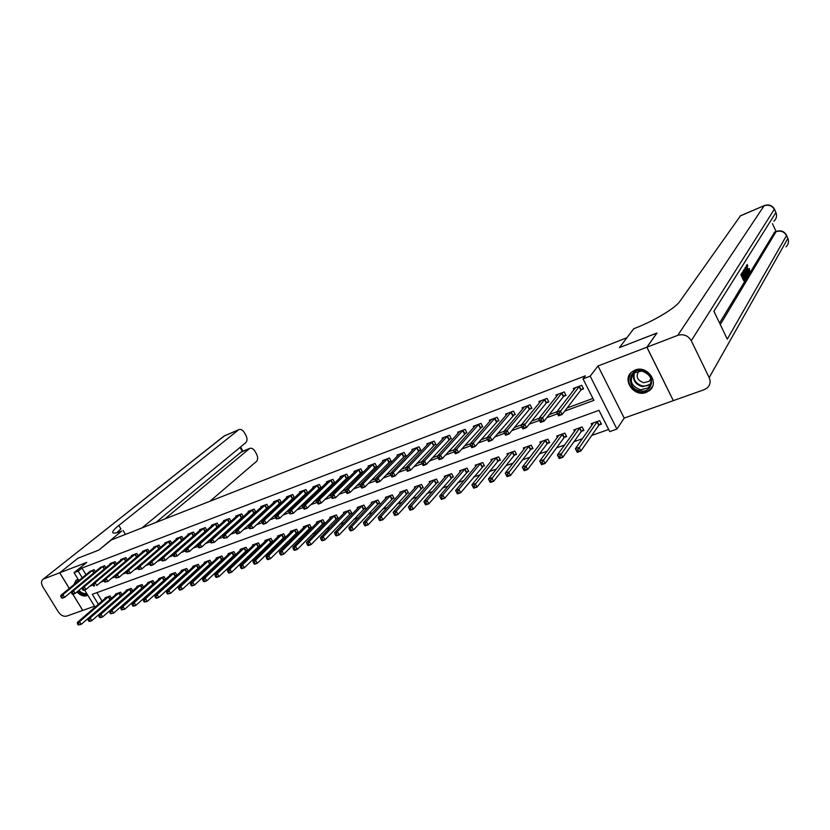 <?xml version="1.0" encoding="UTF-8"?>
<svg xmlns="http://www.w3.org/2000/svg" width="830" height="830" viewBox="0 0 830 830"><rect width="100%" height="100%" fill="white"/><g stroke="black" fill="none" stroke-linecap="round" stroke-linejoin="round"><path stroke-width="1.25" d="M76.993 591.946C80.23 595.338 83.467 596.604 86.704 595.733L87.69 595.235M78.196 579.465L76.049 580.212L73.922 584.631M646.165 392.393L649.423 390.567C659.964 382.952 647.286 364.785 635.075 370.087L632.087 371.757C621.38 379.32 633.861 397.539 646.165 392.393M72.843 594.197L82.772 610.403L94.537 606.232M673.296 400.589L646.871 347.21L597.994 365.989L590.182 376.146L616.918 429.069L609.739 431.6L598.97 410.331L92.296 594.301L98.386 604.282M597.994 365.989L624.202 418.092L673.255 400.672M624.202 418.092L616.918 429.069M109.104 605.547L109.819 605.298M119.811 601.771L120.661 601.47M130.663 597.942L131.659 597.6M141.66 594.073L142.802 593.668M152.803 590.14L154.09 589.684M164.091 586.167L165.544 585.658M175.535 582.131L177.143 581.56M187.144 578.043L188.908 577.421M198.91 573.893L200.839 573.208M210.83 569.691L212.937 568.944M222.928 565.427L225.21 564.628M235.191 561.111L237.65 560.24M247.62 556.723L250.276 555.789M260.236 552.282L263.079 551.276M273.029 547.769L276.068 546.7M286.018 543.193L289.255 542.052M299.184 538.556L302.628 537.332M312.547 533.846L316.209 532.549M326.107 529.063L329.987 527.693M339.864 524.207L343.973 522.765M353.839 519.289L358.176 517.764M368.022 514.289L372.597 512.681M382.412 509.215L387.237 507.514M397.031 504.059L402.104 502.275M411.877 498.83L417.21 496.952M426.952 493.518L432.555 491.547M442.266 488.123L448.148 486.048M457.828 482.635L463.98 480.466M473.629 477.074L480.082 474.791M489.69 471.409L496.433 469.033M506.01 465.661L513.065 463.171M522.589 459.81L529.976 457.216M539.448 453.865L547.157 451.157M556.588 447.827L564.639 444.994M574.018 441.685L582.411 438.728M591.749 435.439L608.66 429.473M77.086 582.038L78.871 580.564L74.067 572.679L86.766 562.398L59.729 572.783L77.978 558.196L98.812 550.093L78.01 558.185L59.729 572.783L69.315 588.428M646.954 347.179L673.327 400.641L704.234 389.664L707.119 388.015C710.19 385.12 710.874 381.644 709.173 377.608L691.265 340.736C688.08 335.548 683.578 333.743 677.757 335.341L646.954 347.179L656.976 333.006L619.471 347.594L656.924 333.079M656.904 333.038L646.871 347.21M96.882 592.63L102.049 601.117M599.156 424.981L601.449 424.161L599.675 420.654L591.219 423.684L591.987 425.188M581.654 431.216L583.915 430.417L582.131 426.931L573.821 429.909L574.557 431.351M564.431 437.348L566.662 436.559L564.888 433.115L556.702 436.041L557.418 437.42M547.499 443.386L549.688 442.598L547.914 439.184L539.874 442.068L540.558 443.386M530.837 449.321L532.985 448.553L531.221 445.16L523.305 448.003L523.969 449.269M514.434 455.151L516.551 454.404L514.797 451.043L507.006 453.834L507.649 455.058M498.301 460.899L500.386 460.162L498.633 456.832L490.966 459.581L491.578 460.754M482.417 466.564L484.471 465.827L482.718 462.538L475.165 465.236L475.766 466.367M466.782 472.125L468.794 471.409L467.051 468.141L459.623 470.807L460.204 471.886M451.385 477.613L453.377 476.908L451.634 473.66L444.32 476.285L444.88 477.333M436.227 483.008L438.188 482.313L436.456 479.097L429.245 481.68L429.795 482.687M421.298 488.331L423.227 487.635L421.505 484.461L414.409 486.992L414.938 487.967M406.596 493.56L408.505 492.885L406.783 489.731L399.79 492.232L400.309 493.176M392.123 498.716L393.991 498.052L392.279 494.919L385.39 497.388L385.888 498.291M377.858 503.8L379.704 503.136L377.992 500.034L371.207 502.461L371.695 503.343M363.81 508.8L365.625 508.157L363.913 505.076L357.232 507.472L357.709 508.323M349.959 513.729L351.754 513.096L350.053 510.045L343.464 512.401L343.931 513.22M336.316 518.594L338.08 517.962L336.389 514.932L329.894 517.256L330.35 518.055M322.87 523.377L324.613 522.765L322.922 519.756L316.521 522.049L316.967 522.827M309.621 528.098L311.333 527.486L309.652 524.508L303.344 526.77L303.77 527.517M296.559 532.756L298.24 532.154L296.569 529.198L290.355 531.418L290.77 532.154M283.673 537.342L285.344 536.751L283.673 533.815L277.542 536.004L277.946 536.72M270.974 541.865L272.624 541.274L270.954 538.369L264.915 540.527L265.31 541.222M258.462 546.316L260.081 545.746L258.421 542.862L252.465 544.988L252.849 545.663M246.116 550.715L247.714 550.145L246.054 547.281L240.181 549.387L240.555 550.041M233.936 555.052L235.513 554.492L233.863 551.649L228.063 553.724L228.437 554.357M221.932 559.327L223.478 558.777L221.838 555.955L216.122 557.999L216.485 558.621M210.083 563.549L211.619 563.01L209.969 560.209L204.336 562.221L204.688 562.823M198.391 567.71L199.906 567.17L198.277 564.39L192.716 566.382L193.058 566.973M186.864 571.818L188.348 571.289L186.729 568.529L181.241 570.49L181.583 571.061M176.935 575.294L175.338 572.607L169.922 574.547L170.254 575.107M175.493 575.875L176.821 575.398M165.658 579.257L164.101 576.632L158.758 578.541L159.08 579.091M164.267 579.869L165.44 579.454M154.536 583.158L153.011 580.606L147.74 582.494L148.051 583.023M153.187 583.812L154.214 583.449M143.559 587.018L142.065 584.528L136.857 586.385L137.168 586.903M142.252 587.702L143.134 587.391M132.727 590.825L131.254 588.397L126.119 590.234L126.43 590.742M131.462 591.551L132.209 591.282M122.031 594.591L120.599 592.215L115.526 594.031L115.827 594.519M120.817 595.349L121.419 595.131M111.479 598.306L110.068 595.982L105.057 597.776L105.358 598.254M564.722 411.12L593.917 400.361L583.034 378.874L585.389 375.845L81.931 568.062L85.988 574.713M149.307 562.47L149.867 562.263M160.906 558.185L161.643 557.905M172.681 553.828L173.584 553.496M184.613 549.418L185.692 549.014M196.71 544.947L197.976 544.48M208.984 540.403L210.436 539.863M221.434 535.796L223.083 535.194M234.07 531.127L235.917 530.443M246.884 526.386L248.938 525.629M259.894 521.582L262.145 520.742M273.091 516.696L275.56 515.783M286.485 511.747L289.182 510.751M300.087 506.715L303.002 505.636M313.885 501.621L317.039 500.449M327.902 496.433L331.305 495.178M342.136 491.173L345.778 489.825M356.578 485.83L360.49 484.388M371.259 480.404L375.43 478.858M386.168 474.895L390.608 473.245M401.315 469.292L406.036 467.549M416.702 463.607L421.713 461.75M432.337 457.818L437.638 455.857M448.221 451.945L453.834 449.87M464.375 445.969L470.309 443.78M480.788 439.9L487.044 437.586M497.481 433.727L504.08 431.289M514.455 427.46L521.396 424.887M531.719 421.069L539.012 418.372M549.273 414.585L556.94 411.753M567.129 407.976L592.942 398.431M581.249 389.727L583.542 388.855L581.747 385.307L573.312 388.492L573.997 389.841M563.798 396.284L566.05 395.433L564.255 391.916L555.965 395.049L556.619 396.335M546.628 402.737L548.848 401.907L547.053 398.421L538.898 401.502L539.531 402.726M529.737 409.086L531.916 408.267L530.131 404.812L522.112 407.841L522.713 409.024M513.127 415.332L515.264 414.533L513.49 411.109L505.595 414.087L506.186 415.218M496.776 421.484L498.882 420.686L497.108 417.293L489.337 420.229L489.908 421.318M480.684 427.533L482.77 426.745L480.995 423.383L473.349 426.278L473.899 427.315M464.852 433.478L466.896 432.71L465.132 429.38L457.61 432.223L458.139 433.229M449.269 439.34L451.281 438.582L449.518 435.283L442.12 438.084L442.629 439.049M433.924 445.108L435.916 444.361L434.152 441.093L426.859 443.843L427.367 444.776M418.828 450.783L420.779 450.057L419.026 446.81L411.846 449.518L412.334 450.42M403.951 456.376L405.87 455.66L404.127 452.443L397.062 455.11L397.529 455.971M389.301 461.885L391.2 461.169L389.457 457.984L382.495 460.619L382.952 461.449M374.88 467.311L376.747 466.605L375.004 463.441L368.147 466.035L368.593 466.844M360.666 472.654L362.502 471.959L360.78 468.826L354.026 471.378L354.452 472.156M346.67 477.914L348.486 477.229L346.764 474.127L340.103 476.638L340.528 477.395M332.882 483.102L334.666 482.427L332.944 479.346L326.387 481.825L326.802 482.552M319.291 488.206L321.054 487.542L319.343 484.481L312.879 486.93L313.273 487.635M305.907 493.238L307.639 492.584L305.928 489.555L299.557 491.962L299.952 492.647M292.71 498.197L294.411 497.564L292.71 494.556L286.433 496.921L286.817 497.595M279.7 503.094L281.38 502.461L279.679 499.473L273.495 501.808L273.869 502.461M266.876 507.908L268.536 507.286L266.845 504.329L260.745 506.632L261.108 507.265M254.229 512.67L255.868 512.048L254.188 509.112L248.17 511.384L248.523 511.996M243.356 516.706L241.706 513.832L235.772 516.073L236.114 516.665M241.769 517.349L243.273 516.789M231.01 521.282L229.391 518.48L223.55 520.69L223.882 521.271M229.474 521.977L230.792 521.479M218.84 525.784L217.263 523.066L211.494 525.245L211.826 525.815M217.356 526.531L218.487 526.106M206.836 530.245L205.29 527.59L199.605 529.737L199.926 530.287M205.404 531.024L206.359 530.661M194.998 534.634L193.483 532.051L187.881 534.178L188.192 534.707M193.618 535.454L194.396 535.163M183.316 538.971L181.843 536.46L176.302 538.546L176.614 539.064M181.988 539.832L182.6 539.593M168.874 541.357L170.378 544.241L171.8 543.245L170.358 540.797L164.89 542.862L165.191 543.37M160.429 547.468L159.018 545.082L153.633 547.115L153.924 547.613M149.224 551.639L147.833 549.304L142.521 551.317L142.812 551.805M138.154 555.747L136.805 553.475L131.555 555.457L131.835 555.934M127.239 559.814L125.911 557.594L120.734 559.555L121.014 560.011M116.47 563.819L115.163 561.661L110.058 563.591L110.328 564.037M105.835 567.782L104.559 565.666L99.776 568.011M95.336 571.683L94.081 569.629L89.37 571.932M116.667 532.736L120.91 528.918L118.825 525.432C113.918 529.384 111.957 531.864 112.942 532.86C113.949 533.534 116.854 532.933 121.647 531.065L98.812 550.093L111.448 539.894L626.92 337.737L619.471 347.594L633.726 328.742L636.185 327.777C654.393 320.702 675.599 307.878 679.76 301.498L740.516 215.748M74.067 572.679L78.176 571.123L82.243 577.794M81.931 568.062L78.176 571.123M583.034 378.874L590.182 376.146M95.087 607.135L84.619 589.985M89.889 586.177L93.064 585.005L93.728 586.105L94.61 585.783L93.935 584.673L93.053 584.994L92.908 583.552L122.135 559.026M100.752 582.172L104.072 580.948L104.736 582.058L105.628 581.726L104.943 580.606L104.061 580.938L103.906 579.485L132.976 554.928M111.76 578.116L115.225 576.84M122.913 574.007L126.534 572.669L127.208 573.789L128.121 573.447L127.436 572.316L126.534 572.648L126.336 571.196L155.085 546.565M134.221 569.837L138.008 568.436L138.683 569.567L139.606 569.224L138.921 568.083L137.998 568.426L137.79 566.963L166.374 542.301M145.686 565.604L149.639 564.151M157.316 561.319L161.425 559.804L162.109 560.945L163.064 560.603L162.369 559.441L161.414 559.783L161.176 558.32L189.396 533.597M169.102 556.972L173.387 555.395L174.072 556.546L175.037 556.193L174.341 555.021L173.377 555.374L173.117 553.901L201.14 529.156M181.065 552.562L185.526 550.923L186.21 552.085L187.186 551.722L186.491 550.549L185.515 550.902L185.225 549.429L213.051 524.653M193.193 548.091L197.831 546.379M205.487 543.557L210.312 541.783L211.007 542.965L212.013 542.592L211.308 541.388L210.301 541.762L209.98 540.278L237.38 515.461M217.968 538.961L222.98 537.114L223.675 538.307L224.702 537.923L223.996 536.72L222.969 537.093L222.627 535.599L249.799 510.772M230.636 534.292L235.834 532.372M243.481 529.55L248.886 527.558L249.581 528.772L250.639 528.388L249.923 527.154L248.876 527.548L248.492 526.044L275.166 501.185M256.512 524.747L262.124 522.682M269.75 519.87L275.57 517.723L276.276 518.957L277.355 518.553L276.639 517.308L275.56 517.702L275.124 516.198L301.28 491.308M283.175 514.922L289.214 512.691L289.919 513.936L291.019 513.531L290.303 512.266L289.203 512.67L288.747 511.166L314.622 486.266M296.808 509.89L303.064 507.587M310.648 504.785L317.133 502.399M324.696 499.608L331.429 497.129L332.135 498.405L333.287 497.979L332.571 496.693L331.419 497.118L330.88 495.593L355.852 470.683M338.972 494.348L345.934 491.785M353.456 489.005L360.677 486.349L361.392 487.646L362.586 487.21L361.859 485.892L360.666 486.328L360.085 484.803L384.373 459.903M368.178 483.579L375.648 480.829L376.374 482.137L377.577 481.69L376.851 480.363L375.637 480.809L375.025 479.273L398.971 454.384M383.128 478.07L390.868 475.217M398.317 472.467L406.327 469.521L407.053 470.849L408.298 470.392L407.561 469.033L406.316 469.5L405.642 467.954L428.83 443.096M413.755 466.771L422.034 463.721L422.771 465.07L424.037 464.603L423.3 463.233L422.034 463.7L421.329 462.165L444.123 437.327M429.442 460.992L438.012 457.838M445.388 455.12L454.249 451.852M461.594 449.144L470.755 445.762L471.492 447.152L472.82 446.654L472.073 445.254L470.745 445.741L469.946 444.195L491.443 419.44M478.059 443.064L487.532 439.578M494.815 436.891L504.567 433.302M511.851 430.614L521.894 426.911M529.167 424.223L539.521 420.405M546.794 417.729L557.459 413.797M583.2 388.17L580.844 390.09L562.128 414.502L558.507 415.83L556.619 412.157L575.595 387.631M557.604 413.724L556.619 412.157L560.24 410.819L562.128 414.502L559.814 414.658L559.057 413.184L557.604 413.724L558.362 415.197L559.814 414.658M579.454 386.168L559.057 413.184M558.507 415.83L558.362 415.197M593.502 422.864L575.377 448.677L579.018 447.412L580.875 451.043L598.752 425.365L601.065 423.393M578.593 451.24L580.875 451.043L577.244 452.309L575.377 448.677L577.14 451.748L578.593 451.24L577.846 449.787L576.394 450.296M577.846 449.787L597.372 421.474M577.14 451.748L577.244 452.309M565.707 394.769L563.383 396.657L544.127 421.111L540.569 422.418L538.68 418.787L558.206 394.209M539.635 420.343L538.68 418.787L542.249 417.469L544.127 421.111L541.814 421.277L541.056 419.824L539.635 420.343L540.382 421.806L541.814 421.277M561.993 392.766L541.056 419.824M540.569 422.418L540.382 421.806M548.505 401.253L546.213 403.11L526.438 427.616L522.931 428.903L521.064 425.302L541.098 400.672M521.966 426.859L521.064 425.302L524.56 424.006L526.438 427.616L524.124 427.792L523.367 426.34L521.966 426.859L522.713 428.301L524.124 427.792M544.833 399.261L523.367 426.34M522.931 428.903L522.713 428.301M531.594 407.634L529.312 409.46L509.049 434.007L505.605 435.273L503.727 431.704L524.28 407.022M504.599 433.26L503.727 431.704L507.172 430.438L509.049 434.007L506.725 434.183L505.978 432.752L504.599 433.26L505.356 434.692L506.725 434.183M527.953 405.642L507.172 430.438L505.978 432.752M505.605 435.273L505.356 434.692M576.072 429.11L557.397 454.954L560.966 453.709L562.823 457.309L581.249 431.6L583.532 429.66M560.541 457.506L562.823 457.309L559.254 458.544L557.397 454.954L559.109 458.004L560.541 457.506L559.793 456.075L558.362 456.573M559.793 456.075L579.88 427.74M559.109 458.004L559.254 458.544M558.922 435.252L539.708 461.127L543.225 459.893L545.082 463.462L564.027 437.732L566.288 435.833M542.799 463.669L545.082 463.462L541.565 464.686L539.708 461.127L541.388 464.157L542.799 463.669L542.052 462.248L540.641 462.735M542.052 462.248L562.667 433.903M541.388 464.157L541.565 464.686M542.042 441.29L522.329 467.186L525.784 465.983L527.631 469.51L547.084 443.76L549.315 441.892M525.349 469.728L527.631 469.51L524.176 470.714L522.329 467.186L523.969 470.205L525.349 469.728L524.612 468.317L523.222 468.794M524.612 468.317L545.725 439.973M514.953 413.911L491.941 440.294L488.559 441.539L486.691 438.001L507.721 413.278M487.532 439.558L486.691 438.001L490.084 436.746L491.941 440.294L489.638 440.471L488.88 439.06L487.532 439.558L488.279 440.969L489.638 440.471M511.342 411.919L490.084 436.746L488.88 439.06M488.559 441.539L488.279 440.969M525.442 447.235L505.242 473.152L508.634 471.969L510.481 475.466L530.422 449.694L532.632 447.858M508.199 475.683L510.481 475.466L507.078 476.638L505.242 473.152L506.84 476.15L508.199 475.683L507.462 474.283L506.103 474.75M507.462 474.283L529.073 445.938M641.725 370.564C655.887 372.224 654.144 393.638 640.2 390.909C626.256 389.249 627.708 368.012 641.725 370.564M640.459 389.851L648.178 387.932C653.511 380.441 651.415 374.807 641.88 371.02L634.307 372.877C628.87 380.358 630.925 386.023 640.459 389.851M638.976 370.979C635.531 376.281 637.087 380.192 643.644 382.713L649.091 381.364L650.959 378.76M631.08 372.649C626.183 381.862 629.182 388.45 640.086 392.403L643.81 392.466L647.286 391.49L649.683 390.017L652.473 386.562M87.067 593.99C84.204 595.058 81.267 594.031 78.238 590.908M75.758 583.127L78.653 580.212M78.923 590.338C81.506 593.045 84.089 594.052 86.683 593.357M76.277 580.077L74.565 584.102M77.615 591.427C81.05 594.996 84.411 596.189 87.69 595.006M748.494 270.611L747.996 269.034L749.376 268.505L749.718 272.23L747.374 269.304L746.72 269.574M747.104 264.448L747.82 266.15L746.658 266.389M745.299 267.353L749.075 273.246L747.788 274.045L746.927 272.676M741.833 273.277L742.933 275.612L743.773 274.242L744.188 275.114L743.348 276.483L744.583 279.108L745.527 277.562L745.931 278.434L744.78 280.353L743.711 280.768L740.806 274.606M742.591 274.875L743.773 274.242M744.24 278.361L745.527 277.562M719.558 323.046L774.618 232.13M776.081 231.529L772.419 223.612M744.925 277.801L743.888 275.612M743.327 274.419L742.373 272.406M677.757 335.341L764.067 205.819C768.663 204.367 772.159 205.643 774.556 209.668L775.884 212.553L713.904 311.26L727.288 339.159L786.518 235.575L787.846 238.438C789.102 241.603 788.49 244.394 786.031 246.832M744.78 280.353L741.522 273.454M744.064 269.356L745.734 272.001L746.803 277.002L746.232 277.936L742.995 271.068M743.307 270.891L746.046 276.691L746.492 275.021L743.784 270.175M746.492 275.021L745.454 275.436M745.423 275.373L743.338 270.85M745.506 272.354L744.448 272.769M748.836 273.63L747.581 271.618L746.917 272.707L747.591 275.695L744.935 267.934M745.755 269.387L746.575 271.732L747.104 270.86L745.205 267.831L745.755 269.387M747.591 275.695L747.01 275.923M747.104 270.86L746.367 271.151M746.699 265.247L747.591 268.951L749.2 271.306M749.49 271.192L749.044 268.609M747.82 266.15L746.803 265.144M747.374 269.304L746.201 265.901M123.079 530.505L125.413 534.416M164.942 518.906L249.716 448.418C251.604 447.764 253.378 448.76 255.038 451.375L256.46 453.875C258.037 457.102 258.026 459.623 256.439 461.439L209.949 501.258M142.075 527.88L245.784 442.681C247.402 440.896 247.413 438.385 245.836 435.148L244.404 432.638C242.702 429.95 240.887 428.944 238.947 429.618L224.297 435.958L43.087 579.247C41.085 580.907 40.992 583.407 42.818 586.758L58.276 611.814C60.798 615.341 63.578 616.783 66.628 616.14L82.772 610.392M43.7 578.935L59.687 572.793L69.274 588.449M72.791 594.187L82.741 610.424M118.825 525.432L238.521 429.888M155.905 522.454L241.395 451.852M469.946 444.195L473.276 442.961L475.134 446.467L471.803 447.692L471.492 447.152M495.002 418.092L473.276 442.961L472.073 445.254M498.571 420.094L475.134 446.467L472.82 446.654M509.112 453.087L488.434 479.014L491.775 477.852L493.611 481.317L514.019 455.535L516.208 453.73M491.329 481.535L493.611 481.317L490.271 482.469L489.99 482.002L491.329 481.535L490.592 480.145L489.254 480.612L489.99 482.002M490.592 480.145L512.681 451.811M489.254 480.612L488.434 479.014M478.91 424.172L456.739 449.072L453.471 450.285L475.414 425.489M482.458 426.163L458.596 452.547L455.328 453.751L454.975 453.221L456.293 452.734L455.546 451.344L454.238 451.831L454.975 453.221M455.546 451.344L456.739 449.072L458.596 452.547L456.293 452.734M453.471 450.285L454.238 451.831M493.03 458.845L471.897 484.782L475.185 483.631L477.022 487.065L497.876 461.283L500.044 459.509M474.739 487.293L477.022 487.065L473.733 488.206L473.422 487.75L474.739 487.293L474.003 485.924L472.695 486.38L473.422 487.75M474.003 485.924L496.548 457.579M472.695 486.38L471.897 484.782M463.088 430.158L440.491 455.079L437.265 456.272L459.644 431.455M466.605 432.15L442.338 458.523L439.112 459.706L438.738 459.198L440.035 458.72L439.288 457.34L438.001 457.818L438.738 459.198M439.288 457.34L440.491 455.079L442.338 458.523L440.035 458.72M437.265 456.272L438.001 457.818M477.209 464.51L455.639 490.457L458.865 489.327L460.702 492.73L484.129 465.194M458.419 492.958L460.702 492.73L457.465 493.85L457.133 493.404L458.419 492.958L457.693 491.599L456.396 492.045L457.133 493.404M457.693 491.599L458.865 489.327L480.663 463.264M456.396 492.045L455.639 490.457M421.329 462.165L424.493 460.992L426.34 464.406L423.165 465.568L422.771 465.07M447.505 436.041L424.493 460.992L423.3 463.233M450.991 438.033L426.34 464.406L424.037 464.603M461.636 470.081L439.641 496.039L442.815 494.929L444.641 498.301L468.473 470.786M442.369 498.529L444.641 498.301L441.456 499.401L441.093 498.975L442.369 498.529L441.643 497.18L440.367 497.627L441.093 498.975M441.643 497.18L442.815 494.929L465.039 468.867M440.367 497.627L439.641 496.039M405.642 467.954L408.765 466.802L410.601 470.185L407.478 471.336L407.053 470.849M432.171 441.84L408.765 466.802L407.561 469.033M435.626 443.822L410.601 470.185L408.298 470.392M446.301 475.58L423.902 501.528L427.025 500.438L428.84 503.779L453.045 476.306M426.579 504.018L428.84 503.779L425.717 504.868L425.323 504.443L426.579 504.018L425.852 502.679L424.597 503.115L425.323 504.443M425.852 502.679L427.025 500.438L449.642 474.376M424.597 503.115L423.902 501.528M417.075 447.546L393.275 472.529L390.214 473.66L413.786 448.791M420.499 449.528L395.111 475.881L392.04 477.011L391.584 476.534L392.818 476.088L392.082 474.75L390.857 475.196L391.584 476.534M392.082 474.75L393.275 472.529L395.111 475.881L392.818 476.088M390.214 473.66L390.857 475.196M431.195 480.985L408.412 506.933L411.493 505.854L413.299 509.174L437.867 481.722M411.037 509.413L413.299 509.174L410.217 510.243L409.802 509.838L411.037 509.413L410.311 508.085L409.076 508.51L409.802 509.838M410.311 508.085L411.493 505.854L434.495 479.802M409.076 508.51L408.412 506.933M375.025 479.273L378.044 478.163L379.87 481.483L376.851 482.593L376.374 482.137M402.208 453.17L378.044 478.163L376.851 480.363M405.6 455.141L379.87 481.483L377.577 481.69M416.328 486.307L393.161 512.255L396.19 511.197L397.995 514.476L422.916 487.065M395.734 514.714L397.995 514.476L394.966 515.523L394.52 515.139L395.734 514.714L395.018 513.407L393.804 513.822L394.52 515.139M395.018 513.407L396.19 511.197L419.575 485.145M393.804 513.822L393.161 512.255M360.085 484.803L363.052 483.703L364.868 486.992L361.901 488.082L361.392 487.646M387.569 458.7L363.052 483.703L361.859 485.892M390.93 460.671L364.868 486.992L362.586 487.21M401.679 491.557L378.158 517.484L381.136 516.447L382.941 519.705L408.194 492.325M380.68 519.943L382.941 519.705L379.953 520.732L379.486 520.358L380.68 519.943L379.964 518.646L378.771 519.061L379.486 520.358M379.964 518.646L381.136 516.447L404.884 490.406M378.771 519.061L378.158 517.484M373.147 464.146L348.289 489.161L345.373 490.24L370.004 465.34M376.478 466.118L350.104 492.418L347.179 493.497L346.65 493.072L347.822 492.636L347.096 491.329L345.923 491.765L346.65 493.072M347.096 491.329L348.289 489.161L350.104 492.418L347.822 492.636M345.373 490.24L345.923 491.765M387.257 496.724L363.384 522.641L366.321 521.614L368.115 524.84L393.69 497.502M365.864 525.089L368.115 524.84L365.179 525.857L364.681 525.494L365.864 525.089L365.138 523.803L363.965 524.207L364.681 525.494M365.138 523.803L366.321 521.614L390.401 495.593M363.965 524.207L363.384 522.641M330.88 495.593L333.764 494.524L335.569 497.761L332.135 498.405M358.944 469.521L333.764 494.524L332.571 496.693M362.243 471.482L335.569 497.761L333.287 497.979M373.044 501.808L348.839 527.714L351.733 526.708L353.518 529.903L379.414 502.607M351.266 530.152L353.518 529.903L350.623 530.91L350.115 530.557L351.266 530.152L350.55 528.876L349.399 529.281L350.115 530.557M350.55 528.876L351.733 526.708L376.146 500.698M349.399 529.281L348.839 527.714M344.948 474.802L319.457 499.816L316.624 500.864L341.908 475.953M348.226 476.773L321.262 503.022L318.419 504.059L317.849 503.665L318.979 503.25L318.264 501.963L317.133 502.378L317.849 503.665M318.264 501.963L319.457 499.816L321.262 503.022L318.979 503.25M316.624 500.864L317.133 502.378M359.037 506.819L334.521 532.715L337.364 531.719L339.148 534.894L365.335 507.638M336.897 535.143L339.148 534.894L336.295 535.879L335.756 535.537L336.897 535.143L336.192 533.877L335.05 534.271L335.756 535.537M336.192 533.877L337.364 531.719L362.098 505.729M335.05 534.271L334.521 532.715M331.16 480.02L305.367 505.024L302.577 506.051L328.161 481.151M334.417 481.971L307.162 508.199L304.371 509.226L303.78 508.842L304.89 508.427L304.174 507.151L303.064 507.566L303.78 508.842M304.174 507.151L305.367 505.024L307.162 508.199L304.89 508.427M302.577 506.051L303.064 507.566M345.249 511.768L320.411 537.633L323.212 536.657L324.987 539.801L351.464 512.587M322.745 540.05L324.987 539.801L322.185 540.776L321.625 540.444L322.745 540.05L322.04 538.795L320.92 539.189L321.625 540.444M322.04 538.795L323.212 536.657L348.258 510.689M320.92 539.189L320.411 537.633M288.747 511.166L291.496 510.149L293.291 513.303L289.919 513.936M317.579 485.145L291.496 510.149L290.303 512.266M320.805 487.106L293.291 513.303L291.019 513.531M331.647 516.634L306.519 542.478L309.279 541.513L311.053 544.636L337.8 517.464M308.812 544.895L311.053 544.636L308.293 545.59L307.712 545.279L308.812 544.895L308.106 543.64L306.996 544.024L307.712 545.279M308.106 543.64L309.279 541.513L334.625 515.565M306.996 544.024L306.519 542.478M275.124 516.198L277.832 515.202L279.617 518.325L276.276 518.957M304.195 490.208L277.832 515.202L276.639 517.308M307.39 492.159L279.617 518.325L277.355 518.553M318.253 521.427L292.834 547.25L295.563 546.306L297.316 549.398L324.333 522.278M295.086 549.657L297.316 549.398L294.598 550.342L293.996 550.031L295.086 549.657L294.38 548.423L293.291 548.796L293.996 550.031M294.38 548.423L295.563 546.306L321.179 520.379M293.291 548.796L292.834 547.25M291.008 495.199L264.376 520.171L261.709 521.157L288.135 496.278M294.173 497.139L266.15 523.274L263.484 524.249L262.83 523.906L263.899 523.512L263.183 522.267L262.114 522.661L262.83 523.906M263.183 522.267L264.376 520.171L266.15 523.274L263.899 523.512M261.709 521.157L262.114 522.661M305.046 526.158L279.357 551.96L282.034 551.016L283.798 554.087L311.063 527.019M281.567 554.347L283.798 554.087L281.111 555.021L280.499 554.72L281.567 554.347L280.862 553.122L279.793 553.496L280.499 554.72M280.862 553.122L282.034 551.016L307.93 525.12M279.793 553.496L279.357 551.96M248.492 526.044L251.117 525.079L252.891 528.15L249.581 528.772M277.998 500.106L251.117 525.079L249.923 527.154M281.142 502.046L252.891 528.15L250.639 528.388M292.036 530.816L266.077 556.588L268.723 555.664L270.466 558.715L297.98 531.688M268.246 558.974L270.466 558.715L267.831 559.628L267.187 559.337L268.246 558.974L267.54 557.76L266.492 558.123L267.187 559.337M267.54 557.76L268.723 555.664L294.878 529.799M266.492 558.123L266.077 556.588M265.185 504.951L238.054 529.903L235.461 530.858L262.394 506.01M268.308 506.891L239.818 532.953L237.224 533.908L236.54 533.576L237.567 533.192L236.861 531.968L235.834 532.352L236.54 533.576M236.861 531.968L238.054 529.903L239.818 532.953L237.567 533.192M235.461 530.858L235.834 532.352M279.202 535.412L252.994 561.153L255.588 560.25L257.341 563.269L285.084 536.294M255.121 563.529L257.341 563.269L254.737 564.172L254.073 563.892L255.121 563.529L254.416 562.325L253.378 562.688L254.073 563.892M254.416 562.325L255.588 560.25L282.003 534.406M253.378 562.688L252.994 561.153M222.627 535.599L225.179 534.665L226.943 537.684L223.675 538.307M252.548 509.734L225.179 534.665L223.996 536.72M255.64 511.654L226.943 537.684L224.702 537.923M266.544 539.946L240.098 565.655L242.661 564.763L244.394 567.751L272.365 540.838M242.184 568.021L244.394 567.751L241.831 568.643L241.157 568.374L242.184 568.021L241.489 566.817L240.461 567.181L241.157 568.374M241.489 566.817L242.661 564.763L269.314 538.961M240.461 567.181L240.098 565.655M209.98 540.278L212.501 539.344L214.244 542.353L211.007 542.965M240.088 514.434L212.501 539.344L211.308 541.388M243.159 516.364L214.244 542.353L212.013 542.592M254.073 544.418L227.389 570.086L229.91 569.204L231.643 572.171L259.832 545.31M229.433 572.441L231.643 572.171L229.111 573.053L228.426 572.793L229.433 572.441L228.738 571.258L227.731 571.611L228.426 572.793M228.738 571.258L229.91 569.204L256.802 543.432M227.731 571.611L227.389 570.086M227.804 519.082L199.999 543.972L197.519 544.885L225.127 520.088M230.854 521.001L201.742 546.949L199.262 547.852L198.515 547.561L199.511 547.188L198.816 546.005L197.82 546.368L198.515 547.561M198.816 546.005L199.999 543.972L201.742 546.949L199.511 547.188M197.519 544.885L197.82 546.368M241.769 548.817L214.856 574.464L217.346 573.592L219.068 576.539L247.465 549.73M216.869 576.809L219.068 576.539L216.578 577.4L215.873 577.151L216.869 576.809L216.184 575.626L215.178 575.979L215.873 577.151M216.184 575.626L217.346 573.592L244.456 547.852M215.178 575.979L214.856 574.464M185.225 549.429L187.673 548.526L189.406 551.473L186.21 552.085M215.696 523.657L187.673 548.526L186.491 550.549M218.715 525.566L189.406 551.473L187.186 551.722M229.63 553.164L202.51 578.769L204.958 577.908L206.68 580.834L235.274 554.077M204.481 581.104L206.68 580.834L204.222 581.685L203.506 581.446L204.481 581.104L203.796 579.942L202.811 580.284L203.506 581.446M203.796 579.942L204.958 577.908L232.286 552.209M202.811 580.284L202.51 578.769M173.117 553.901L175.524 553.019L177.257 555.944L174.072 556.546M203.744 528.181L175.524 553.019L174.341 555.021M206.743 530.08L177.257 555.944L175.037 556.193M217.668 557.449L190.329 583.013L192.757 582.172L194.469 585.067L223.239 558.372M192.27 585.347L194.469 585.067L192.041 585.907L191.305 585.679L192.27 585.347L191.585 584.185L190.62 584.517L191.305 585.679M191.585 584.185L192.757 582.172L220.282 556.515M190.62 584.517L190.329 583.013M161.176 558.32L163.552 557.438L165.274 560.343L162.109 560.945M191.958 532.632L163.552 557.438L162.369 559.441M194.936 534.53L165.274 560.343L163.064 560.603M205.861 561.682L178.326 587.204L180.712 586.374L182.424 589.248L211.38 562.605M180.235 589.528L182.424 589.248L180.037 590.078L179.28 589.86L180.235 589.528L179.55 588.377L178.595 588.709L179.28 589.86M179.55 588.377L180.712 586.374L208.444 560.748M178.595 588.709L178.326 587.204M180.338 537.02L151.745 561.806L149.4 562.667L177.807 537.985M183.285 538.909L153.457 564.691L151.112 565.552L150.313 565.292L151.247 564.94L150.562 563.788L149.628 564.141L150.313 565.292M150.562 563.788L151.745 561.806L153.457 564.691L151.247 564.94M149.4 562.667L149.628 564.141M194.22 565.842L166.488 591.334L168.843 590.514L170.544 593.367L199.677 566.786M168.366 593.647L170.544 593.367L167.421 593.969L168.366 593.647L167.681 592.506L166.737 592.827L167.421 593.969M167.681 592.506L168.843 590.514L196.762 564.94M166.737 592.827L166.488 591.334M137.79 566.963L140.094 566.112L141.806 568.975L138.683 569.567M168.729 541.451L140.094 566.112L138.921 568.083M170.378 544.241L141.806 568.975L139.606 569.224M182.725 569.961L154.816 595.411L157.14 594.591L158.831 597.434L188.13 570.905M156.652 597.704L158.831 597.434L156.507 598.233L155.729 598.036L156.652 597.704L155.978 596.573L155.044 596.895L155.729 598.036M155.978 596.573L157.14 594.591L185.235 569.058M155.044 596.895L154.816 595.411M126.336 571.196L128.608 570.355L130.32 573.188L127.208 573.789M157.555 545.632L128.608 570.355L127.436 572.316M160.045 547.8L130.32 573.188L128.121 573.447M171.385 574.018L143.3 599.426L145.592 598.627L147.284 601.439L176.738 574.972M145.115 601.719L147.284 601.439L144.192 602.03L145.115 601.719L144.43 600.588L143.517 600.91L144.192 602.03M144.43 600.588L145.592 598.627L173.864 573.136M143.517 600.91L143.3 599.426M146.391 549.854L117.289 574.536L115.038 575.366L143.964 550.778M148.425 552.324L118.991 577.358L115.899 577.95L116.802 577.618L116.117 576.487L115.214 576.819L115.899 577.95M116.117 576.487L117.289 574.536L118.991 577.358L116.802 577.618M115.038 575.366L115.214 576.819M160.2 578.033L131.949 603.389L134.211 602.601L135.892 605.392L165.502 578.987M133.723 605.672L135.892 605.392L133.63 606.17L132.821 605.983L133.723 605.672L133.049 604.551L132.146 604.863L132.821 605.983M133.049 604.551L134.211 602.601L162.649 577.151M132.146 604.863L131.949 603.389M92.908 583.552L95.097 582.743L96.788 585.513L103.906 579.516L106.116 578.666L107.807 581.467L104.736 582.058M135.373 554.015L106.116 578.666L104.943 580.606M136.94 556.785L107.807 581.467L105.628 581.726M149.161 581.986L120.744 607.29L122.975 606.512L124.656 609.282L154.401 582.94M122.487 609.573L124.656 609.282L121.595 609.874L122.487 609.573L121.823 608.463L120.931 608.774L121.595 609.874M121.823 608.463L122.975 606.512L151.579 581.114M120.931 608.774L120.744 607.29M124.5 558.123L95.097 582.743L93.935 584.673M94.61 585.783L93.728 586.105M138.268 585.887L109.695 611.15L111.894 610.382L113.565 613.131L143.455 586.851M111.407 613.412L113.565 613.131L110.525 613.723L111.407 613.412L110.743 612.312L109.861 612.623L110.525 613.723M110.743 612.312L111.894 610.382L140.654 585.026M109.861 612.623L109.695 611.15M113.772 562.18L84.224 586.758L82.066 587.557L111.438 563.062M92.919 583.635L85.905 589.518L83.747 590.306L82.876 590.099L83.737 589.777L83.062 588.678L82.201 588.999L82.876 590.099M83.062 588.678L84.224 586.758L85.905 589.518L83.737 589.777M82.066 587.557L82.201 588.999M127.509 589.736L98.791 614.947L100.959 614.2L102.63 616.929L132.655 590.701M100.472 617.209L102.63 616.929L100.451 617.676L99.61 617.51L100.472 617.209L99.808 616.119L98.946 616.42L99.61 617.51M99.808 616.119L100.959 614.2L129.864 588.895M98.946 616.42L98.791 614.947M103.179 566.185L73.497 590.721L71.37 591.51L100.876 567.056M82.087 587.713L75.177 593.46L73.05 594.239L72.158 594.041L73.009 593.73L72.335 592.63L71.484 592.942L72.158 594.041M72.335 592.63L73.497 590.721L75.177 593.46L73.009 593.73M71.37 591.51L71.484 592.942M116.895 593.533L88.032 618.703L90.169 617.956L91.829 620.664L121.989 594.508M89.692 620.954L91.829 620.664L89.692 621.411L88.831 621.255L89.692 620.954L89.028 619.875L88.167 620.166L88.831 621.255M89.028 619.875L90.169 617.956L119.219 592.703M88.167 620.166L88.032 618.703M92.732 570.137L62.914 594.633L60.818 595.411L90.449 570.999M71.39 591.717L64.584 597.351L62.489 598.119L61.586 597.932L62.426 597.621L61.752 596.531L60.912 596.843L61.586 597.932M61.752 596.531L62.914 594.633L64.584 597.351L62.426 597.621M60.818 595.411L60.912 596.843M106.416 597.289L77.418 622.407L79.524 621.67L81.184 624.357L111.459 598.274M79.047 624.648L81.184 624.357L78.196 624.949L79.047 624.648L78.383 623.569L77.532 623.87L78.196 624.949M78.383 623.569L79.524 621.67L108.709 596.469M77.532 623.87L77.418 622.407M579.319 386.282L581.125 389.83M579.039 386.541L580.844 390.09M598.752 425.365L596.978 421.858M599.021 425.095L597.247 421.588M561.869 392.87L563.663 396.387M561.588 393.14L563.383 396.657M544.698 399.365L546.493 402.841M544.418 399.624L546.213 403.11M527.818 405.745L529.602 409.19M527.527 406.005L529.312 409.46M581.249 431.6L579.475 428.124M581.519 431.32L579.745 427.844M564.027 437.732L562.252 434.287M564.307 437.452L562.533 434.017M547.084 443.76L545.32 440.357M547.364 443.49L545.601 440.076M511.207 412.022L512.992 415.436M510.917 412.282L512.701 415.706M530.422 449.694L528.658 446.312M530.702 449.424L528.938 446.042M648.178 387.932L650.813 384.269L642.596 386.666C635.282 384.498 632.367 380.026 633.861 373.261M634.545 372.701C632.771 379.383 635.531 383.834 642.814 386.064L647.369 385.732L651.062 383.45M709.173 377.608L787.846 238.438L786.591 235.419M740.142 216.018L764.285 205.612C768.694 204.097 772.076 205.259 774.432 209.098L691.265 340.736M720.284 324.572L776.05 231.695L774.245 232.442M774.629 209.523L775.884 212.553C777.181 215.862 776.517 218.767 773.882 221.247M776.05 231.695C780.657 230.284 784.143 231.58 786.518 235.575L786.373 234.942C784.028 231.155 780.667 229.993 776.289 231.446L776.05 231.695M249.228 448.729L240.638 452.277M242.35 451.458L240.036 447.401M223.28 436.622L224.982 435.574M494.867 418.196L496.641 421.588M494.566 418.465L496.35 421.848M514.019 455.535L512.255 452.184M514.299 455.265L512.546 451.914M478.786 424.275L480.549 427.637M478.485 424.545L480.259 427.896M497.876 461.283L496.122 457.963M498.166 461.013L496.413 457.693M462.953 430.251L464.717 433.582M462.652 430.521L464.416 433.851M481.991 466.937L480.238 463.648M482.282 466.668L480.529 463.379M447.37 436.144L449.134 439.444M447.069 436.414L448.833 439.713M466.346 472.509L464.603 469.24M466.647 472.239L464.904 468.971M432.036 441.944L433.789 445.212M431.735 442.203L433.488 445.471M450.949 477.987L449.217 474.76M451.25 477.717L449.518 474.48M416.94 447.65L418.694 450.887M416.629 447.91L418.382 451.157M435.792 483.392L434.059 480.176M436.092 483.112L434.36 479.906M402.073 453.263L403.816 456.479M401.762 453.533L403.505 456.749M420.862 488.704L419.14 485.519M421.163 488.434L419.44 485.249M387.434 458.803L389.166 461.988M387.122 459.063L388.855 462.248M406.161 493.933L404.438 490.779M406.472 493.663L404.75 490.509M373.012 464.25L374.745 467.404M372.701 464.51L374.434 467.674M391.677 499.089L389.965 495.967M391.988 498.82L390.276 495.697M358.809 469.614L360.531 472.747M358.487 469.884L360.22 473.017M377.422 504.173L375.71 501.071M377.723 503.903L376.011 500.801M344.813 474.905L346.535 478.018M344.492 475.165L346.224 478.277M363.364 509.174L361.652 506.103M363.675 508.904L361.963 505.833M331.025 480.114L332.747 483.195M330.714 480.383L332.425 483.465M349.513 514.102L347.812 511.052M349.824 513.832L348.123 510.782M317.444 485.249L319.156 488.31M317.122 485.509L318.834 488.569M335.87 518.968L334.179 515.938M336.181 518.698L334.49 515.669M304.06 490.312L305.762 493.342M303.739 490.572L305.44 493.601M322.424 523.751L320.733 520.752M322.735 523.481L321.044 520.483M290.863 495.292L292.565 498.301M290.542 495.552L292.243 498.56M309.165 528.471L307.484 525.494M309.486 528.202L307.795 525.224M277.863 500.21L279.565 503.188M277.542 500.469L279.233 503.457M296.103 533.119L294.422 530.173M296.424 532.85L294.743 529.903M265.05 505.055L266.741 508.012M264.718 505.314L266.409 508.271M283.227 537.705L281.546 534.779M283.538 537.446L281.868 534.51M252.413 509.828L254.094 512.764M252.081 510.087L253.773 513.023M270.528 542.229L268.858 539.324M270.839 541.959L269.179 539.054M239.953 514.538L241.634 517.453M239.621 514.797L241.302 517.713M258.006 546.69L256.335 543.806M258.327 546.42L256.657 543.536M227.669 519.175L229.339 522.07M227.337 519.435L229.018 522.329M245.659 551.078L243.999 548.225M245.981 550.819L244.321 547.956M215.551 523.761L217.221 526.625M215.229 524.021L216.889 526.884M233.479 555.415L231.829 552.583M233.801 555.156L232.151 552.313M203.609 528.274L205.269 531.117M203.277 528.534L204.937 531.376M221.465 559.69L219.826 556.878M221.797 559.43L220.147 556.608M191.823 532.725L193.483 535.547M191.491 532.985L193.151 535.807M209.617 563.912L207.977 561.111M209.949 563.653L208.309 560.852M180.203 537.124L181.853 539.925M179.871 537.373L181.521 540.185M197.934 568.073L196.295 565.292M198.256 567.813L196.627 565.033M168.397 541.71L170.046 544.49M186.408 572.181L184.779 569.422M186.729 571.912L185.1 569.162M157.42 545.735L159.059 548.495M157.088 545.984L158.727 548.744M175.026 576.228L173.408 573.489M175.358 575.968L173.729 573.229M146.256 549.948L147.885 552.687M145.924 550.207L147.553 552.946M163.8 580.222L162.182 577.514M164.132 579.963L162.514 577.244M135.238 554.108L136.867 556.837M134.906 554.367L136.535 557.086M152.72 584.175L151.112 581.477M153.052 583.905L151.444 581.218M124.365 558.216L125.963 560.883M124.033 558.476L125.641 561.163M141.785 588.065L140.187 585.389M142.117 587.806L140.509 585.129M113.637 562.273L115.204 564.877M113.305 562.533L114.882 565.147M130.995 591.904L129.397 589.248M131.327 591.645L129.729 588.989M103.044 566.278L104.58 568.82M102.713 566.527L104.258 569.09M120.35 595.701L118.752 593.056M120.682 595.442L119.084 592.796M92.597 570.231L94.101 572.71M92.255 570.48L93.769 572.98M109.83 599.436L108.242 596.822M110.162 599.187L108.574 596.562M649.091 381.364L650.917 378.605M764.285 205.612L740.37 215.81M776.517 214.814L775.957 212.418M776.289 231.446L774.473 232.193M788.438 240.441L787.909 238.293M748.681 272.645L749.718 272.23M249.716 448.418L241.125 451.956M238.947 429.618L223.737 436.258L43.087 579.247M242.972 451.198L240.555 446.976"/></g></svg>
